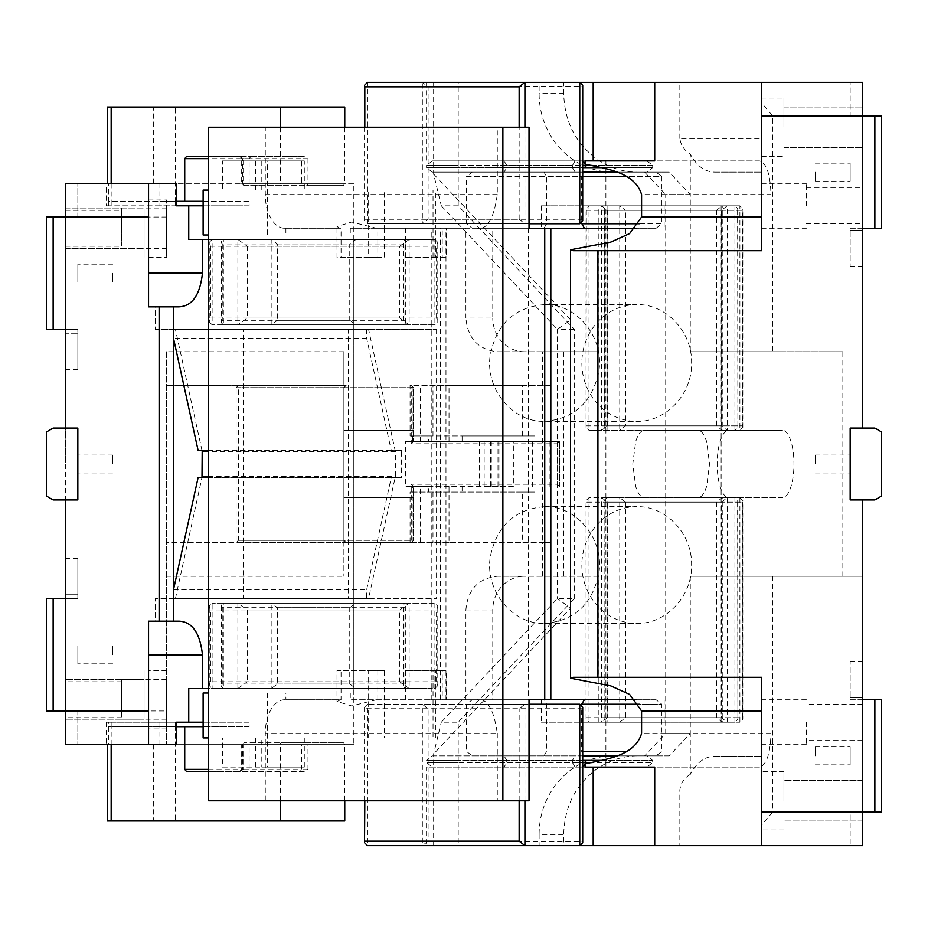 <?xml version="1.0" encoding="UTF-8"?>
<svg xmlns="http://www.w3.org/2000/svg" width="928" height="928" viewBox="0 0 928 928"><rect width="100%" height="100%" fill="white"/><g stroke="black" fill="none" stroke-linecap="round" stroke-linejoin="round"><path stroke-width="0.7" stroke-dasharray="4.64 3.48" d="M236.118 540.34L236.118 387.66L236.118 540.34L238.357 542.578L346.132 542.578L343.882 540.34L346.132 542.578L411.243 542.578L238.357 542.578L236.118 540.34L343.882 540.34L346.132 542.578M166.518 351.747L166.518 744.65L166.518 542.578L343.882 542.578L343.882 540.34L413.482 540.34L411.243 542.578L412.357 541.453L411.243 540.34L238.357 540.34L238.357 387.66L237.243 386.547L236.118 387.66L343.882 387.66L343.882 385.422L166.518 385.422L343.882 385.422L343.882 351.747L343.882 576.253L343.882 542.578L166.518 542.578L166.518 351.747L343.882 351.747M237.243 541.453L238.357 540.34M412.357 541.453L413.482 540.34L413.482 486.446L411.243 484.207L557.171 484.207L557.171 443.793L411.243 443.793L411.243 387.66L238.357 387.66M413.482 387.66L411.243 385.422L413.482 387.66L413.482 441.554L413.482 387.66L343.882 387.66L343.882 540.34M166.518 228.253C166.518 265.907 166.518 265.907 166.518 228.253C166.518 265.907 166.518 265.907 166.518 228.253C166.518 190.6 166.518 190.6 166.518 228.253C166.518 190.6 166.518 190.6 166.518 228.253C166.518 254.33 166.518 254.33 166.518 228.253C166.518 254.33 166.518 254.33 166.518 228.253C166.518 202.188 166.518 202.188 166.518 228.253C166.518 202.188 166.518 202.188 166.518 228.253M166.518 699.747C166.518 737.4 166.518 737.4 166.518 699.747C166.518 737.4 166.518 737.4 166.518 699.747C166.518 662.093 166.518 662.093 166.518 699.747C166.518 662.093 166.518 662.093 166.518 699.747C166.518 725.812 166.518 725.812 166.518 699.747C166.518 725.812 166.518 725.812 166.518 699.747C166.518 673.67 166.518 673.67 166.518 699.747C166.518 673.67 166.518 673.67 166.518 699.747M343.882 387.66L346.132 385.422L343.882 387.66L346.132 385.422L238.357 385.422L236.118 387.66M346.132 385.422L238.357 385.422L237.243 386.547M412.357 386.547L411.243 387.66M411.243 540.34L411.243 484.207M557.171 443.793L559.422 441.554L413.482 441.554L423.899 441.554L423.899 486.446L413.482 486.446L413.482 540.34M413.482 497.675L343.882 497.675L413.482 497.675M65.482 598.711L77.836 598.711L77.836 558.296L77.836 598.711L46.4 598.711L46.4 710.964L77.836 710.964L77.836 744.65L77.836 710.964L65.482 710.964L65.482 744.65L65.482 183.35L353.812 183.35L353.812 744.65L65.482 744.65L77.836 744.65L65.482 744.65L65.482 710.964L166.518 710.964M413.482 430.325L343.882 430.325L413.482 430.325M176.529 744.65L108.402 744.65L108.402 722.193L106.372 722.193L176.529 722.193M106.372 722.193L106.372 744.65L353.812 744.65M166.518 217.036L65.482 217.036L65.482 183.35L77.836 183.35L65.482 183.35L65.482 329.289L65.482 217.036L46.4 217.036L46.4 329.289L53.14 329.289L53.14 217.036M353.812 183.35L106.372 183.35L106.372 205.807L111.163 205.807L111.163 183.35L176.529 183.35M203.116 201.318L249.122 201.318L249.122 205.807L159.918 205.807L159.918 201.318L108.402 201.318L108.402 183.35L111.163 183.35M144.06 228.253L144.06 257.45L144.06 228.253C144.06 202.188 144.06 202.188 144.06 228.253C144.06 202.188 144.06 202.188 144.06 228.253C144.06 254.33 144.06 254.33 144.06 228.253C144.06 254.33 144.06 254.33 144.06 228.253L144.06 257.45L144.06 228.253M121.614 228.253L121.614 208.046L121.614 228.253C121.614 251.43 121.614 251.43 121.614 228.253C121.614 251.43 121.614 251.43 121.614 228.253C121.614 205.088 121.614 205.088 121.614 228.253C121.614 205.088 121.614 205.088 121.614 228.253M144.06 699.747L144.06 670.55L144.06 699.747C144.06 725.812 144.06 725.812 144.06 699.747C144.06 725.812 144.06 725.812 144.06 699.747C144.06 673.67 144.06 673.67 144.06 699.747C144.06 673.67 144.06 673.67 144.06 699.747L144.06 670.55L144.06 699.747M121.614 699.747L121.614 679.54L121.614 699.747C121.614 676.57 121.614 676.57 121.614 699.747C121.614 676.57 121.614 676.57 121.614 699.747C121.614 722.912 121.614 722.912 121.614 699.747C121.614 722.912 121.614 722.912 121.614 699.747M413.482 441.554L411.243 443.793M423.899 441.554L559.422 441.554L559.422 486.446L557.171 484.207M413.482 486.446L423.899 486.446M188.744 688.518L353.812 688.518L353.812 239.482L188.744 239.482M249.122 183.35L249.122 158.653L208.614 158.653M203.116 205.807L249.122 205.807M203.116 722.193L249.122 722.193L249.122 726.682L203.116 726.682M344.752 800.771L344.752 744.65L307.968 744.65L307.968 769.347L303.862 771.586L250.954 771.586L249.122 769.347L249.122 744.65M111.163 744.65L111.163 726.682L108.402 726.682L159.918 726.682L159.918 722.193L249.122 722.193M280.36 800.771L280.36 744.65A2.25 1.288 90 0 1 281.648 742.4L343.464 742.4L344.752 744.65M208.614 771.586L239.47 771.586L243.577 769.347L243.577 744.65L280.36 744.65M178.872 621.157L148.55 621.157L148.55 744.65M148.55 699.747C148.55 662.093 148.55 662.093 148.55 699.747C148.55 662.093 148.55 662.093 148.55 699.747C148.55 737.4 148.55 737.4 148.55 699.747C148.55 737.4 148.55 737.4 148.55 699.747M65.482 464L65.482 499.925L77.836 499.925L53.14 499.925L46.4 496.039L46.4 431.961L53.14 428.075L65.482 428.075L65.482 464M65.482 329.289L77.836 329.289L77.836 369.704L77.836 333.778L65.482 333.778L65.482 369.704L65.482 333.778L77.836 333.778L77.836 329.289L53.14 329.289M65.482 699.747C65.482 725.812 65.482 725.812 65.482 699.747C65.482 725.812 65.482 725.812 65.482 699.747C65.482 673.67 65.482 673.67 65.482 699.747C65.482 673.67 65.482 673.67 65.482 699.747C65.482 673.67 65.482 673.67 65.482 699.747C65.482 673.67 65.482 673.67 65.482 699.747C65.482 725.812 65.482 725.812 65.482 699.747C65.482 725.812 65.482 725.812 65.482 699.747C65.482 676.57 65.482 676.57 65.482 699.747C65.482 676.57 65.482 676.57 65.482 699.747C65.482 722.912 65.482 722.912 65.482 699.747C65.482 722.912 65.482 722.912 65.482 699.747M65.482 228.253C65.482 202.188 65.482 202.188 65.482 228.253C65.482 202.188 65.482 202.188 65.482 228.253C65.482 254.33 65.482 254.33 65.482 228.253C65.482 254.33 65.482 254.33 65.482 228.253C65.482 251.43 65.482 251.43 65.482 228.253C65.482 251.43 65.482 251.43 65.482 228.253C65.482 205.088 65.482 205.088 65.482 228.253C65.482 205.088 65.482 205.088 65.482 228.253C65.482 202.188 65.482 202.188 65.482 228.253C65.482 202.188 65.482 202.188 65.482 228.253C65.482 254.33 65.482 254.33 65.482 228.253C65.482 254.33 65.482 254.33 65.482 228.253M344.752 820.978L107.3 820.978M159.918 744.65L159.918 726.682L175.554 726.682L175.554 820.978M153.665 744.65L153.665 820.978M159.918 183.35L159.918 201.318L175.554 201.318L175.554 107.022L344.752 107.022M344.752 127.229L344.752 183.35L343.464 185.6L281.648 185.6L280.36 183.35L243.577 183.35L243.577 158.653L239.47 156.414L208.614 156.414L250.954 156.414L249.122 158.653M303.862 156.414L299.872 156.414L301.716 158.653L307.968 158.653L303.862 156.414L250.954 156.414M77.836 217.036L65.482 217.036L77.836 217.036L77.836 183.35L77.836 217.036M148.55 183.35L148.55 306.843L178.872 306.843M148.55 228.253C148.55 190.6 148.55 190.6 148.55 228.253C148.55 190.6 148.55 190.6 148.55 228.253C148.55 265.907 148.55 265.907 148.55 228.253C148.55 265.907 148.55 265.907 148.55 228.253M280.36 127.229L280.36 183.35M159.918 205.807L106.372 205.807M108.402 205.807L108.402 201.318L176.529 201.318M153.665 183.35L153.665 107.022L107.3 107.022M153.665 107.022L175.554 107.022M559.422 441.554L559.422 486.446M353.812 239.482L202.455 239.482M175.554 205.807L175.554 201.318L249.122 201.318M176.529 205.807L111.163 205.807M155.289 621.157L173.687 621.157L155.289 621.157L155.289 598.711L368.544 598.711L395.351 476.563L395.351 451.437L368.544 329.289L175.38 329.289L201.991 450.532M353.812 688.518L202.455 688.518M155.289 306.843L173.687 306.843L155.289 306.843L155.289 329.289L348.452 329.289L348.452 598.711M222.256 243.971L222.256 320.311L349.74 320.311L349.74 243.971L222.256 243.971L221.444 241.396L223.358 239.482L403.819 239.482L223.358 239.482L223.358 324.8L221.444 322.886L221.444 241.396M222.256 607.689L222.256 684.029L349.74 684.029L349.74 607.689L222.256 607.689L221.444 605.114L223.358 603.2L271.173 603.2L271.173 688.518L403.819 688.518L403.819 603.2L271.173 603.2L277.426 607.689L277.426 684.029L271.173 688.518L223.358 688.518L223.358 603.2L403.819 603.2L405.733 605.114L404.921 607.689L277.426 607.689M186.563 771.586L250.954 771.586M111.163 722.193L111.163 726.682L176.529 726.682M175.554 722.193L175.554 726.682L249.122 726.682M108.402 722.193L159.918 722.193M303.862 771.586L239.47 771.586M343.464 742.4L306.681 742.4A2.25 1.288 -90 0 1 307.968 744.65L301.716 744.65L303.56 742.4L244.319 742.4L281.648 742.4M65.482 428.075L77.836 428.075L65.482 428.075L77.836 428.075L77.836 499.925L77.836 428.075L77.836 499.925L65.482 499.925M307.968 158.653L307.968 183.35A2.25 1.288 90 0 1 306.681 185.6L343.464 185.6M281.648 185.6L244.864 185.6A2.25 1.288 -90 0 1 243.577 183.35L241.663 183.35L242.475 183.35L242.475 158.653L239.424 156.414L299.872 156.414M368.544 598.711L155.289 598.711M155.289 329.289L175.38 329.289M368.544 329.289L348.452 329.289M349.74 320.311L356.004 324.8L223.358 324.8L403.819 324.8L403.819 239.482L405.733 241.396L404.921 243.971L404.921 320.311L405.733 322.886L403.819 324.8L356.004 324.8L356.004 239.482L349.74 243.971M222.256 320.311L221.444 322.886M349.74 684.029L356.004 688.518L223.358 688.518L221.444 686.604L221.444 605.114M349.74 607.689L356.004 603.2L356.004 688.518L403.819 688.518L405.733 686.604L405.733 605.114M222.256 684.029L221.444 686.604M303.56 742.4L306.681 742.4L303.56 742.4M173.687 598.711L173.687 588.839M173.687 339.161L173.687 329.289M240.642 156.414L242.475 158.653L301.716 158.653L301.716 183.35L303.56 185.6L243.913 185.6L241.663 183.35L241.663 158.653L243.577 158.653M395.351 451.437L208.44 451.437M175.38 598.711L201.991 477.468M208.44 476.563L395.351 476.563M277.426 320.311L271.173 324.8L271.173 239.482L277.426 243.971L277.426 320.311L404.921 320.311M404.921 607.689L404.921 684.029L405.733 686.604M53.14 710.964L53.14 598.711M77.836 654.843C77.836 666.42 77.836 666.42 77.836 654.843C77.836 666.42 77.836 666.42 77.836 654.843C77.836 643.255 77.836 643.255 77.836 654.843C77.836 643.255 77.836 643.255 77.836 654.843M112.636 654.843L112.636 645.853L112.636 654.843M77.836 464C77.836 475.588 77.836 475.588 77.836 464C77.836 475.588 77.836 475.588 77.836 464C77.836 452.412 77.836 452.412 77.836 464C77.836 452.412 77.836 452.412 77.836 464M112.636 464L112.636 455.022L112.636 464M77.836 273.157C77.836 284.745 77.836 284.745 77.836 273.157C77.836 284.745 77.836 284.745 77.836 273.157C77.836 261.58 77.836 261.58 77.836 273.157C77.836 261.58 77.836 261.58 77.836 273.157M112.636 273.157L112.636 282.147L112.636 273.157M770.994 194.578L770.994 733.422C770.31 753.872 766.47 765.101 759.475 767.096L605.891 767.096L605.891 160.904L759.475 160.904C766.47 162.899 770.31 174.128 770.994 194.578L641.584 194.578M644.287 430.325L698.042 430.325C701.44 430.499 704.306 434.246 706.626 441.554L709.56 464L706.626 486.446C704.306 493.754 701.44 497.501 698.042 497.675L644.287 497.675C640.877 497.501 638.023 493.754 635.703 486.446L632.768 464L635.703 441.554C638.023 434.246 640.877 430.499 644.287 430.325L782.432 430.325A33.675 11.519 90 0 1 793.95 464A33.675 11.519 90 0 1 782.432 497.675L728.677 497.675A33.675 11.519 90 0 1 717.158 464A33.675 11.519 90 0 1 728.677 430.325M742.574 502.164L742.574 717.704L607.422 717.704L607.422 502.164L601.669 497.675L589.013 497.675L589.013 722.193L739.894 722.193L601.669 722.193L601.669 497.675L739.894 497.675L742.852 500.633L742.574 502.164L607.422 502.164M607.422 425.836L607.422 210.296L601.669 205.807L739.894 205.807L601.669 205.807L601.669 430.325L589.013 430.325L589.013 205.807L586.055 208.765L586.334 210.296L721.474 210.296L727.239 205.807L727.239 430.325L739.894 430.325L601.669 430.325L607.422 425.836L742.574 425.836L742.574 210.296L607.422 210.296M582.714 766.25A33.675 11.519 90 0 1 582.448 766.412A33.675 11.519 90 0 1 580.139 767.096L759.475 767.096M605.891 767.096L426.567 767.096L426.567 845.675L458.212 845.675L458.212 762.607L506.734 762.607L506.734 760.357L458.212 760.357L458.212 722.193L441.31 722.193L557.357 598.711L574.246 598.711L458.212 722.193M580.139 767.096L426.567 767.096M646.874 767.096L432.32 767.096L504.055 767.096L506.734 762.607L652.628 762.607L646.874 767.096L504.055 767.096M715.616 756.262L761.482 756.262L715.616 756.262C705.21 756.088 696.766 762.132 690.281 774.393L690.281 733.422L669.181 755.868L644.612 755.868L665.712 733.422L665.712 194.578L690.281 194.578L690.281 153.99C684.342 150.498 680.862 145.313 679.841 138.446L761.482 138.446L761.482 172.132L761.482 102.753L772.711 116L772.711 351.747L690.281 351.747L690.281 194.578L669.181 172.132L612.967 172.132A78.578 73.846 -90 0 1 539.122 93.554L539.122 82.325L563.702 82.325L563.702 93.554C564.56 122.67 576.497 145.116 599.5 160.904L605.891 164.546C615.914 169.569 626.458 172.098 637.536 172.132M690.281 774.393C684.342 777.896 680.862 783.081 679.841 789.937L679.841 845.675L563.702 845.675L563.702 834.446L539.122 834.446A78.578 73.846 -90 0 1 612.967 755.868L644.612 755.868M669.181 755.868L637.536 755.868C626.458 755.902 615.914 758.431 605.891 763.454L599.5 767.096C576.497 782.884 564.56 805.33 563.702 834.446M432.32 172.132L582.714 172.132L432.32 172.132L426.567 167.643L458.212 167.643L458.212 205.807L574.246 329.289L574.246 598.711M759.475 160.904L605.891 160.904M458.212 205.807L441.31 205.807L433.631 174.058L433.631 82.325L458.212 82.325L458.212 165.393L506.734 165.393L506.734 167.643L458.212 167.643L458.212 165.393L426.567 165.393L426.567 167.643L428.098 167.643L428.098 86.814L422.344 82.325L367.488 82.325L367.488 223.764L422.344 223.764L422.344 82.325L579.756 82.325L426.567 82.325L426.567 160.904M607.422 717.704L601.669 722.193L589.013 722.193L586.055 719.235L586.055 500.633L589.013 497.675L739.894 497.675L739.894 722.193L742.852 719.235L742.852 500.633M679.841 138.446L679.841 82.325L563.702 82.325M504.055 160.904L646.874 160.904L432.32 160.904L504.055 160.904L506.734 165.393L652.628 165.393L652.628 167.643L506.734 167.643L504.055 172.132M582.714 161.75A33.675 11.519 -90 0 0 582.448 161.588A33.675 11.519 -90 0 0 580.139 160.904M698.042 430.325L782.432 430.325M644.287 497.675L728.677 497.675M698.042 497.675L782.432 497.675M742.574 717.704L742.852 719.235M742.574 425.836L742.852 427.367L739.894 430.325L739.894 205.807L742.852 208.765L742.574 210.296M679.841 845.675L761.482 845.675L761.482 677.289L573.411 677.289M585.046 767.096L654.716 767.096M573.411 250.711L761.482 250.711L761.482 138.446M654.716 160.904L585.046 160.904M524.912 845.675L422.344 845.675L422.344 704.236L367.488 704.236L529.018 704.236M582.714 707.182L582.448 841.186L428.098 841.186L428.098 708.725L422.344 704.236L579.756 704.236M582.714 760.357L426.567 760.357L432.32 755.868L575.151 755.868L572.46 760.357L572.46 762.607L426.567 762.607L458.212 762.607L458.212 760.357L426.567 760.357L426.567 762.607L432.32 767.096M575.151 767.096L572.46 762.607L582.714 762.607M772.711 576.253L772.711 812L862.518 812L850.164 812L850.164 845.675L850.164 812L862.518 812L862.518 845.675L850.164 845.675L862.518 845.675L862.518 576.253L690.281 576.253L690.281 733.422L665.712 733.422M637.536 755.868L612.967 755.868M563.702 845.675L433.631 845.675L433.631 753.942L441.31 722.193M539.122 834.446L539.122 845.675M458.212 845.675L433.631 845.675M862.518 699.747L850.164 699.747L850.164 661.571L850.164 699.747L874.86 699.747L874.86 812L862.518 812L862.518 845.675L761.482 845.675L761.482 756.262L761.482 845.675M772.711 812L761.482 825.247M574.246 329.289L557.357 329.289L557.357 598.711L570.766 608.014L433.631 753.942M441.31 205.807L557.357 329.289L570.766 319.986L570.766 608.014M432.32 755.868L504.055 755.868L506.734 760.357L652.628 760.357L652.628 762.607L592.238 762.607M432.32 160.904L426.567 165.393L572.46 165.393L572.46 167.643L428.098 167.643L428.098 219.275L422.344 223.764L579.756 223.764M586.055 719.235L586.055 500.633M586.334 210.296L586.055 427.367L589.013 430.325L727.239 430.325L721.474 425.836L721.474 210.296M612.967 172.132L669.181 172.132M644.612 172.132L665.712 194.578M715.616 172.132L761.482 172.132L715.616 172.132C705.21 172.306 696.766 166.251 690.281 153.99M679.841 82.325L761.482 82.325L761.482 102.753M690.281 576.253L862.518 576.253L862.518 499.925L850.164 499.925L850.164 428.075L850.164 499.925L850.164 428.075L862.518 428.075L862.518 116L850.164 116L850.164 82.325L862.518 82.325L850.164 82.325L850.164 116L862.518 116L772.711 116M862.518 228.253L850.164 228.253L850.164 266.429L850.164 228.253L881.6 228.253L881.6 116L862.518 116L862.518 82.325L862.518 266.429L862.518 82.325L761.482 82.325M539.122 82.325L433.631 82.325M458.212 82.325L426.567 82.325M582.714 220.818L582.448 86.814L428.098 86.814M575.151 160.904L572.46 165.393L582.714 165.393M646.874 160.904L652.628 165.393L592.238 165.393M842.844 576.253L842.844 351.747L690.281 351.747M761.482 722.193C761.482 751.158 761.482 751.158 761.482 722.193C761.482 751.158 761.482 751.158 761.482 722.193C761.482 693.228 761.482 693.228 761.482 722.193C761.482 693.228 761.482 693.228 761.482 722.193M761.482 800.771C761.482 763.118 761.482 763.118 761.482 800.771C761.482 763.118 761.482 763.118 761.482 800.771C761.482 838.425 761.482 838.425 761.482 800.771C761.482 838.425 761.482 838.425 761.482 800.771C761.482 838.425 761.482 838.425 761.482 800.771C761.482 838.425 761.482 838.425 761.482 800.771C761.482 763.118 761.482 763.118 761.482 800.771C761.482 763.118 761.482 763.118 761.482 800.771M761.482 205.807C761.482 234.772 761.482 234.772 761.482 205.807C761.482 234.772 761.482 234.772 761.482 205.807C761.482 176.842 761.482 176.842 761.482 205.807C761.482 176.842 761.482 176.842 761.482 205.807M761.482 127.229C761.482 89.575 761.482 89.575 761.482 127.229C761.482 89.575 761.482 89.575 761.482 127.229C761.482 164.882 761.482 164.882 761.482 127.229C761.482 164.882 761.482 164.882 761.482 127.229C761.482 164.882 761.482 164.882 761.482 127.229C761.482 164.882 761.482 164.882 761.482 127.229C761.482 89.575 761.482 89.575 761.482 127.229C761.482 89.575 761.482 89.575 761.482 127.229M428.098 841.186L422.344 845.675L367.488 845.675L367.488 704.236L364.53 707.182L364.808 708.725L519.146 708.725L524.912 704.236L524.912 800.771M582.448 841.186L582.714 842.728M433.631 174.058L570.766 319.986M862.518 722.193C862.518 699.028 862.518 699.028 862.518 722.193C862.518 699.028 862.518 699.028 862.518 722.193C862.518 745.37 862.518 745.37 862.518 722.193C862.518 745.37 862.518 745.37 862.518 722.193M862.518 800.771C862.518 826.848 862.518 826.848 862.518 800.771C862.518 826.848 862.518 826.848 862.518 800.771C862.518 774.706 862.518 774.706 862.518 800.771C862.518 774.706 862.518 774.706 862.518 800.771C862.518 774.706 862.518 774.706 862.518 800.771C862.518 774.706 862.518 774.706 862.518 800.771C862.518 826.848 862.518 826.848 862.518 800.771C862.518 826.848 862.518 826.848 862.518 800.771M646.874 755.868L616.505 755.868L646.874 755.868L652.628 760.357L602.202 760.357M575.151 755.868L504.055 755.868M646.874 172.132L616.505 172.132L646.874 172.132L652.628 167.643L602.202 167.643M575.151 172.132L572.46 167.643L582.714 167.643M721.474 502.164L727.239 497.675L727.239 722.193L721.474 717.704L721.474 502.164L586.334 502.164M842.844 351.747L772.711 351.747M862.518 127.229C862.518 101.152 862.518 101.152 862.518 127.229C862.518 101.152 862.518 101.152 862.518 127.229C862.518 153.294 862.518 153.294 862.518 127.229C862.518 153.294 862.518 153.294 862.518 127.229C862.518 101.152 862.518 101.152 862.518 127.229C862.518 101.152 862.518 101.152 862.518 127.229C862.518 153.294 862.518 153.294 862.518 127.229C862.518 153.294 862.518 153.294 862.518 127.229M862.518 205.807C862.518 182.63 862.518 182.63 862.518 205.807C862.518 182.63 862.518 182.63 862.518 205.807C862.518 228.972 862.518 228.972 862.518 205.807C862.518 228.972 862.518 228.972 862.518 205.807M582.448 86.814L582.714 85.272M806.386 722.193L806.386 744.65L806.386 722.193M783.94 800.771L783.94 771.586L783.94 800.771M862.518 499.925L850.164 499.925L874.86 499.925L881.6 496.039L881.6 431.961L874.86 428.075L850.164 428.075L862.518 428.075M806.386 205.807L806.386 183.35L806.386 205.807M783.94 127.229L783.94 98.043L783.94 127.229M364.808 127.229L364.53 220.818L367.488 223.764L529.018 223.764M364.808 219.275L519.146 219.275L524.912 223.764L524.912 127.229M874.86 699.747L881.6 699.747L881.6 812L874.86 812M874.86 116L874.86 228.253M850.164 172.132C850.164 183.709 850.164 183.709 850.164 172.132C850.164 183.709 850.164 183.709 850.164 172.132C850.164 160.544 850.164 160.544 850.164 172.132C850.164 160.544 850.164 160.544 850.164 172.132M815.364 172.132L815.364 181.111L815.364 172.132M850.164 464C850.164 475.588 850.164 475.588 850.164 464C850.164 475.588 850.164 475.588 850.164 464C850.164 452.412 850.164 452.412 850.164 464C850.164 452.412 850.164 452.412 850.164 464M815.364 464L815.364 455.022L815.364 464M850.164 755.868C850.164 767.456 850.164 767.456 850.164 755.868C850.164 767.456 850.164 767.456 850.164 755.868C850.164 744.291 850.164 744.291 850.164 755.868C850.164 744.291 850.164 744.291 850.164 755.868M815.364 755.868L815.364 746.889L815.364 755.868M208.614 127.229L529.018 127.229M529.018 228.253L477.212 228.253C487.107 230.074 493.8 218.846 497.292 194.578L497.292 127.229M477.212 228.253L376.455 228.253L377.835 228.253L377.835 257.45L384.273 257.45L384.273 228.253L377.835 228.253M284.594 228.253L341.052 228.253L284.594 228.253A33.675 19.314 -90 0 1 265.28 194.578L265.28 127.229M339.857 228.253L336.992 226.536L351.677 222.059L376.455 228.253M208.614 190.089L368.636 190.089L368.636 257.45L341.052 257.45L341.052 228.253M285.882 228.253L285.882 234.993L208.614 234.993M435.789 257.45L405.443 257.45L442.227 257.45L442.227 228.253L446.287 228.253L446.287 257.45L435.789 257.45L435.789 228.253L384.273 228.253L384.273 190.089L368.636 190.089M433.028 257.45L433.028 190.089L435.789 190.089L435.789 228.253L442.227 228.253L350.274 228.253L440.417 228.253L440.417 699.747L350.274 699.747L529.018 699.747M528.368 228.253L544.736 228.253L528.368 228.253L528.368 699.747L544.736 699.747L528.368 699.747M636.295 228.253L492.768 228.253L492.768 318.06L465.891 318.06L465.891 228.253L492.768 228.253M465.891 228.253L440.417 228.253M472.248 228.253L656.096 228.253L472.248 228.253L466.494 223.764L466.494 176.622L581.67 176.622L581.67 223.161M436.554 681.778L436.554 609.94L437.772 606.077L434.896 603.2L237.87 603.2L237.87 688.518L434.896 688.518L437.772 685.641L436.554 681.778L247.242 681.778L237.87 688.518L212.118 688.518L209.241 685.641L210.47 681.778L399.771 681.778L399.771 609.94L409.144 603.2L431.218 603.2L431.218 688.518L434.896 688.518L434.896 603.2L431.218 603.2L431.218 324.8L434.896 324.8L434.896 239.482L431.218 239.482L431.218 228.253M399.771 681.778L409.144 688.518L431.218 688.518L431.218 699.747L440.417 699.747M636.295 699.747L431.218 699.747M446.287 699.747L442.227 699.747L442.227 670.55L405.443 670.55L446.287 670.55L446.287 699.747M656.096 699.747L472.248 699.747L656.096 699.747L661.85 704.236L466.494 704.236L581.67 704.236M208.614 693.007L285.882 693.007L285.882 699.747L341.052 699.747L341.052 670.55L368.636 670.55L368.636 737.911L384.273 737.911L384.273 670.55L336.992 670.55L336.992 701.464L341.052 699.747M208.614 737.911L368.636 737.911M285.882 699.747L339.857 699.747M284.594 699.747A33.675 19.314 90 0 0 265.28 733.422L497.292 733.422C493.8 709.154 487.107 697.926 477.212 699.747M376.455 699.747L351.677 705.941L336.992 701.464M208.614 329.289L243.38 329.289L243.38 598.711L436.554 598.711L366.664 598.711L366.664 589.686L391.291 477.468L401.604 477.468L401.604 450.532L208.44 450.532M243.38 598.711L208.614 598.711M173.501 598.711L366.664 598.711M401.604 450.532L391.291 450.532L366.664 338.314L366.664 329.289L436.554 329.289L243.38 329.289M366.664 329.289L173.501 329.289M435.789 190.089L384.273 190.089M543.982 228.253L546.662 223.764L546.662 205.807L541.291 205.807L598.247 205.807L598.247 351.747L542.602 351.747L542.602 542.578L550.281 542.578L550.281 576.253L497.536 576.253L524.413 576.253A33.675 31.645 90 0 0 492.768 609.94L492.768 699.747M465.891 699.747L465.891 609.94C467.758 589.477 478.314 578.248 497.536 576.253M445.962 699.747L445.962 228.253M542.602 351.747L497.536 351.747C478.314 349.752 467.758 338.523 465.891 318.06M550.281 351.747L550.281 385.422L449.013 385.422L449.013 441.554L513.358 441.554L513.358 486.446L449.013 486.446L449.013 542.578L550.281 542.578M431.218 324.8L431.218 239.482L212.118 239.482L434.896 239.482L437.772 242.359L436.554 246.222L247.242 246.222L237.87 239.482L237.87 324.8L212.118 324.8L431.218 324.8M656.096 228.253L661.85 223.764L466.494 223.764L581.67 223.764M210.47 681.778L210.47 609.94L209.241 606.077L212.118 603.2L212.118 688.518L409.144 688.518L409.144 603.2L212.118 603.2L237.87 603.2L247.242 609.94L247.242 681.778M541.291 699.747L541.291 722.193L664.146 722.193L664.146 699.747M584.362 755.868L543.982 755.868L546.662 751.378L546.662 704.236L543.982 699.747M656.096 755.868L616.505 755.868L656.096 755.868L661.85 751.378L661.85 704.236L639.717 704.236M497.292 733.422L497.292 800.771L529.018 800.771M203.116 737.911L222.442 737.911L222.442 767.096L304.291 767.096L261.8 767.096L261.8 737.911L222.442 737.911M285.882 693.007L203.116 693.007M267.508 693.007L267.508 767.096M304.291 767.096L304.291 737.911L261.8 737.911M304.291 737.911L433.028 737.911L433.028 670.55M384.273 737.911L433.028 737.911M664.146 722.193L598.247 722.193L598.247 576.253L550.281 576.253M598.247 576.253L524.413 576.253M598.247 351.747L497.536 351.747M524.413 351.747A33.675 31.645 -90 0 1 492.768 318.06M542.602 576.253L542.602 542.578L522.638 542.578L522.638 492.06L412.171 492.06L412.554 486.446L513.358 486.446M498.974 486.446L498.974 441.554L513.358 441.554M639.717 223.764L661.85 223.764L661.85 176.622L626.412 176.622M721.114 722.193L721.114 205.807L546.662 205.807L546.662 176.622L466.494 176.622L472.248 172.132M541.291 722.193L598.247 722.193M543.982 755.868L472.248 755.868L466.494 751.378L466.494 704.236L472.248 699.747M222.442 767.096L261.8 767.096M522.638 492.06L534.922 492.06L534.922 435.94L432.97 435.94L432.97 385.422L412.171 385.422L412.171 435.94L410.072 435.94L410.072 385.422L449.013 385.422M550.281 385.422L522.638 385.422L522.638 435.94M522.638 385.422L432.97 385.422M498.974 441.554L405.582 441.554L484.161 441.554L462.098 441.554L462.098 435.94L534.922 435.94M399.771 246.222L409.144 239.482L409.144 324.8L399.771 318.06L399.771 246.222L210.47 246.222L209.241 242.359L212.118 239.482L212.118 324.8L209.241 321.923L209.252 242.359M410.072 542.578L410.072 492.06L412.171 492.06L412.171 542.578L410.072 542.578L522.638 542.578M412.554 492.06L534.922 492.06M426.903 492.06L428.411 492.06L428.411 486.446L412.554 486.446M721.114 205.807L598.247 205.807M582.714 754.928L581.67 751.378L581.67 704.839M472.248 755.868L582.714 755.868M412.171 542.578L420.233 542.578L420.233 486.446L405.582 486.446L405.582 441.554M426.903 486.446L405.582 486.446M716.509 210.296L722.262 205.807L607.074 205.807L734.918 205.807L722.262 205.807L722.262 430.325L607.074 430.325L619.742 430.325L619.742 205.807L625.495 210.296L737.609 210.296L737.876 208.765L734.918 205.807L734.918 430.325L722.262 430.325L716.509 425.836L716.509 210.296L604.395 210.296L604.128 208.765L607.074 205.807L607.074 430.325L604.128 427.367L604.128 208.765M716.509 425.836L604.395 425.836L604.128 427.367M604.395 425.836L604.395 210.296M737.609 210.296L737.876 427.367L734.918 430.325L619.742 430.325L625.495 425.836L625.495 210.296M428.411 441.554L412.554 441.554L412.554 435.94L428.411 435.94L428.411 441.554L426.915 441.554L462.098 441.554M428.411 435.94L462.098 435.94M625.495 502.164L619.742 497.675L607.074 497.675L734.918 497.675L619.742 497.675L619.742 722.193L625.495 717.704L625.495 502.164L737.609 502.164L737.876 500.633L734.918 497.675L734.918 722.193L607.074 722.193L607.074 497.675L604.128 500.633L604.128 719.235L607.074 722.193L734.918 722.193L737.876 719.235L737.876 500.633M737.609 502.164L737.876 719.235M544.574 421.347C574.629 418.841 592.76 401.905 598.966 370.516C604.082 336.934 576.532 303.549 544.574 304.593C514.53 307.087 496.399 324.034 490.181 355.424C485.077 389.006 512.627 422.391 544.574 421.347L636.724 421.347C666.037 422.147 692.334 394.156 691.58 362.964C692.334 331.772 666.037 303.792 636.724 304.593A58.371 54.856 90 0 0 581.868 362.964A58.371 54.856 90 0 0 636.724 421.347M544.574 623.407C574.629 620.913 592.76 603.966 598.966 572.576C604.082 538.994 576.532 505.609 544.574 506.653C514.53 509.159 496.399 526.095 490.181 557.484C485.077 591.066 512.627 624.451 544.574 623.407L636.724 623.407C666.037 624.208 692.334 596.228 691.58 565.036C692.334 533.844 666.037 505.853 636.724 506.653A58.371 54.856 90 0 0 581.868 565.036A58.371 54.856 90 0 0 636.724 623.407M656.096 172.132L616.505 172.132L656.096 172.132L661.85 176.622L546.662 176.622L543.982 172.132M716.509 502.164L716.509 717.704L722.262 722.193L722.262 497.675L716.509 502.164L604.395 502.164M716.509 717.704L604.395 717.704M412.554 441.554L449.013 441.554M544.574 304.593L636.724 304.593M544.574 506.653L636.724 506.653M222.442 160.904L304.291 160.904L222.442 160.904L222.442 190.089L304.291 190.089L304.291 160.904M462.098 486.446L462.098 492.06M412.554 435.94L432.97 435.94M582.714 173.072L581.67 176.622L582.714 176.622M563.702 576.253L563.702 351.747M435.789 737.911L435.789 670.55M420.233 486.446L449.013 486.446M420.233 542.578L449.013 542.578M384.273 670.55L368.636 670.55M405.443 670.55L405.443 699.747M247.242 246.222L247.242 318.06L237.87 324.8L434.896 324.8L437.772 321.923L437.772 242.359M541.291 205.807L541.291 228.253M664.146 205.807L664.146 228.253M405.443 257.45L405.443 228.253M203.116 234.993L267.508 234.993L267.508 160.904M203.116 190.089L222.442 190.089M433.028 190.089L304.291 190.089M368.636 257.45L384.273 257.45M377.835 257.45L336.992 257.45L336.992 226.536M247.242 318.06L436.554 318.06L437.772 321.923M436.554 318.06L436.554 246.222M436.554 609.94L247.242 609.94M436.554 329.289L436.554 598.711M350.274 693.007L350.274 699.747M350.274 228.253L350.274 234.993L285.882 234.993M267.508 234.993L350.274 234.993M208.614 800.771L265.28 800.771L265.28 733.422M497.292 800.771L265.28 800.771M173.501 589.686L366.664 589.686M366.664 338.314L173.501 338.314M391.291 450.532L198.128 450.532M208.44 477.468L401.604 477.468M198.128 477.468L391.291 477.468M210.47 246.222L210.47 318.06L209.241 321.923M166.518 576.253L343.882 576.253M208.614 769.347L249.122 769.347M479.277 486.446L479.277 441.554M244.319 185.6L242.475 183.35L344.752 183.35M532.626 441.554L532.626 486.446M549.167 441.554L549.167 486.446M240.642 771.586L242.475 769.347L242.475 744.65L241.663 744.65L243.577 744.65A2.25 1.288 90 0 1 244.864 742.4M243.577 769.347L242.475 769.347L243.577 769.347M77.836 594.222L65.482 594.222L77.836 594.222M307.968 769.347L301.716 769.347L299.872 771.586M239.424 771.586L241.663 769.347L241.663 744.65L243.913 742.4L242.475 744.65L301.716 744.65L301.716 769.347L242.475 769.347M277.426 243.971L404.921 243.971M404.921 684.029L277.426 684.029M770.994 733.422L641.584 733.422M582.448 708.725L428.098 708.725M679.841 789.937L761.482 789.937M563.702 93.554L539.122 93.554M582.448 219.275L428.098 219.275M586.334 717.704L721.474 717.704M586.334 425.836L721.474 425.836M850.164 697.496L862.518 697.496L850.164 697.496M850.164 230.504L862.518 230.504L850.164 230.504M364.808 800.771L364.808 708.725M519.146 800.771L519.146 708.725M519.146 219.275L519.146 127.229M497.292 194.578L265.28 194.578M465.891 609.94L492.768 609.94M626.412 751.378L582.714 751.378M255.536 767.096L255.536 737.911M491.295 486.446L491.295 441.554M399.771 609.94L210.47 609.94M210.47 318.06L399.771 318.06M432.97 492.06L432.97 542.578M737.609 425.836L625.495 425.836M737.609 717.704L625.495 717.704M255.536 190.089L255.536 160.904M261.8 190.089L261.8 160.904M498 486.446L498 441.554M420.233 441.554L420.233 385.422M377.835 670.55L377.835 699.747M148.55 257.45L166.518 257.45M148.55 199.068L166.518 199.068M121.614 248.46L166.518 248.46M121.614 208.046L166.518 208.046M166.518 728.932L148.55 728.932M166.518 670.55L148.55 670.55M166.518 719.954L121.614 719.954M166.518 679.54L121.614 679.54M77.836 369.704L65.482 369.704M77.836 558.296L65.482 558.296M144.06 719.954L65.482 719.954L144.06 719.954M144.06 679.54L65.482 679.54L144.06 679.54M65.482 208.046L144.06 208.046L65.482 208.046M65.482 248.46L144.06 248.46L65.482 248.46M121.614 681.778L65.482 681.778M121.614 717.704L65.482 717.704M65.482 246.222L121.614 246.222M65.482 210.296L121.614 210.296M405.733 322.886L405.733 241.396M112.636 645.853L77.836 645.853M112.636 663.822L77.836 663.822M112.636 455.022L77.836 455.022M112.636 472.978L77.836 472.978M112.636 264.178L77.836 264.178M112.636 282.147L77.836 282.147M742.852 427.367L742.852 208.765M586.055 427.367L586.055 208.765M806.386 699.747L761.482 699.747M806.386 744.65L761.482 744.65M783.94 829.957L761.482 829.957L783.94 829.957M783.94 771.586L761.482 771.586L783.94 771.586M761.482 228.253L806.386 228.253M761.482 183.35L806.386 183.35M761.482 98.043L783.94 98.043L761.482 98.043M761.482 156.414L783.94 156.414L761.482 156.414M850.164 661.571L862.518 661.571M862.518 704.236L806.386 704.236M862.518 740.15L806.386 740.15M862.518 820.978L783.94 820.978L862.518 820.978M862.518 780.564L783.94 780.564L862.518 780.564M850.164 266.429L862.518 266.429M783.94 107.022L862.518 107.022L783.94 107.022M783.94 147.436L862.518 147.436L783.94 147.436M806.386 187.85L862.518 187.85M806.386 223.764L862.518 223.764M364.53 800.771L364.53 707.182M364.53 220.818L364.53 127.229M815.364 163.154L850.164 163.154M815.364 181.111L850.164 181.111M815.364 455.022L850.164 455.022M815.364 472.978L850.164 472.978M815.364 746.889L850.164 746.889M815.364 764.846L850.164 764.846M484.161 486.446L484.161 441.554M737.876 427.367L737.876 208.765M426.915 435.94L426.915 441.554M604.128 719.235L604.128 500.633M426.915 486.446L426.915 492.06M490.61 486.446L490.61 441.554M437.772 685.641L437.772 606.077M209.252 685.641L209.252 606.077"/><path stroke-width="1.39" d="M203.116 726.682L176.529 726.682L176.529 744.65L65.482 744.65L65.482 499.925L53.14 499.925L46.4 496.039L46.4 431.961L53.14 428.075L65.482 428.075L65.482 217.036L148.55 217.036L148.55 306.843L159.117 306.843L159.117 621.157L148.55 621.157L148.55 744.65M65.482 329.289L53.14 329.289L53.14 217.036L65.482 217.036L65.482 183.35L176.529 183.35L176.529 205.807L203.116 205.807M173.687 329.289L173.687 306.843L178.872 306.843C192.177 306.298 200.03 295.069 202.455 273.157L202.455 239.482L188.744 239.482L188.744 205.807M186.563 156.414L208.614 156.414L186.563 156.414L184.73 158.653L184.73 201.318L203.116 201.318M159.117 621.157L178.872 621.157C192.177 621.702 200.03 632.931 202.455 654.843L202.455 688.518L188.744 688.518L188.744 722.193L203.116 722.193M184.73 726.682L184.73 769.347L208.614 769.347M111.163 744.65L111.163 820.978L107.3 820.978L107.3 744.65M280.36 800.771L280.36 820.978L111.163 820.978M184.73 769.347L186.563 771.586L208.614 771.586M176.529 726.682L176.529 722.193L188.744 722.193M148.55 710.964L46.4 710.964L46.4 598.711L53.14 598.711L53.14 710.964M280.36 820.978L344.752 820.978L344.752 800.771M111.163 183.35L111.163 107.022L344.752 107.022L344.752 127.229M148.55 183.35L148.55 217.036M280.36 107.022L280.36 127.229M176.529 201.318L184.73 201.318M107.3 183.35L107.3 107.022L111.163 107.022M65.482 428.075L77.836 428.075L77.836 499.925L65.482 499.925M173.687 306.843L159.117 306.843M173.687 621.157L173.687 598.711M173.687 588.839L173.687 339.161M201.991 450.532L202.188 451.437L208.44 451.437M201.991 477.468L202.188 451.437M202.188 476.563L208.44 476.563M53.14 217.036L46.4 217.036L46.4 329.289L53.14 329.289M65.482 598.711L53.14 598.711M593.189 767.096L654.716 767.096L654.716 845.675L593.189 845.675L593.189 767.096L585.046 767.096L585.046 763.895C605.149 759.243 634.775 756.332 641.584 733.422L641.584 710.964L629.625 694.411L610.821 685.896L570.558 678.217L570.558 249.783L573.411 250.711L597.922 250.711L597.922 677.289L573.411 677.289L570.558 678.217M582.714 161.75A33.675 11.519 -90 0 1 585.046 164.105C605.149 168.757 634.775 171.668 641.584 194.578L641.584 217.036L629.625 233.589L610.821 242.104L570.558 249.783M585.046 763.895A33.675 11.519 90 0 1 582.714 766.25M597.922 677.289L761.482 677.289L761.482 845.675L654.716 845.675M585.046 164.105L585.046 160.904L593.189 160.904L593.189 82.325L579.756 82.325L582.714 85.272L582.714 220.818L579.756 223.764L579.756 82.325L367.488 82.325L364.53 85.272L364.808 86.814L519.146 86.814L524.912 82.325L524.912 127.229M597.922 250.711L761.482 250.711L761.482 116L862.518 116L862.518 82.325L593.189 82.325M593.189 160.904L654.716 160.904L654.716 82.325M593.189 845.675L579.756 845.675L579.756 704.236L582.714 707.182L582.714 842.728L579.756 845.675L426.567 845.675M761.482 845.675L862.518 845.675L862.518 812L874.86 812L874.86 699.747L881.6 699.747L881.6 812L874.86 812M761.482 812L862.518 812L862.518 499.925L874.86 499.925L881.6 496.039L881.6 431.961L874.86 428.075L850.164 428.075L850.164 499.925L862.518 499.925M862.518 228.253L874.86 228.253L874.86 116L862.518 116L862.518 428.075M761.482 82.325L761.482 116M364.808 800.771L364.53 842.728L367.488 845.675L524.912 845.675L524.912 800.771M582.714 755.868L616.505 755.868L582.714 755.868L616.505 755.868L584.362 755.868L582.714 754.928M584.362 172.132L616.505 172.132L582.714 172.132L616.505 172.132L582.714 172.132L584.362 172.132L582.714 173.072M529.018 704.236L579.756 704.236M529.018 223.764L579.756 223.764M364.808 841.186L519.146 841.186L524.912 845.675M862.518 699.747L874.86 699.747M874.86 228.253L881.6 228.253L881.6 116L874.86 116M502.872 127.229L208.614 127.229L208.614 800.771L502.872 800.771L502.872 127.229L529.018 127.229L529.018 228.253L636.295 228.253M208.614 234.993L203.116 234.993L203.116 190.089L208.614 190.089M550.814 228.253L550.814 699.747L636.295 699.747M550.814 699.747L544.736 699.747L544.736 228.253M502.872 800.771L529.018 800.771L529.018 699.747L544.736 699.747M208.614 737.911L203.116 737.911L203.116 693.007L208.614 693.007M208.614 598.711L173.501 598.711L173.501 589.686L198.128 477.468L208.44 477.468L208.44 450.532L198.128 450.532L173.501 338.314L173.501 329.289L208.614 329.289M584.362 228.253L581.67 223.161M581.67 704.839L581.67 704.236L639.717 704.236M584.362 699.747L581.67 704.236M208.614 158.653L184.73 158.653M148.55 654.843L202.455 654.843M148.55 273.157L202.455 273.157M761.482 710.964L641.584 710.964M641.584 217.036L761.482 217.036M582.714 762.607L592.238 762.607M582.714 165.393L592.238 165.393M582.714 760.357L602.202 760.357M582.714 167.643L602.202 167.643M519.146 841.186L519.146 800.771M364.808 127.229L364.808 86.814M519.146 127.229L519.146 86.814M639.717 223.764L581.67 223.764M626.412 176.622L582.714 176.622M582.714 751.378L626.412 751.378M364.53 842.728L364.53 800.771M364.53 127.229L364.53 85.272"/></g></svg>
